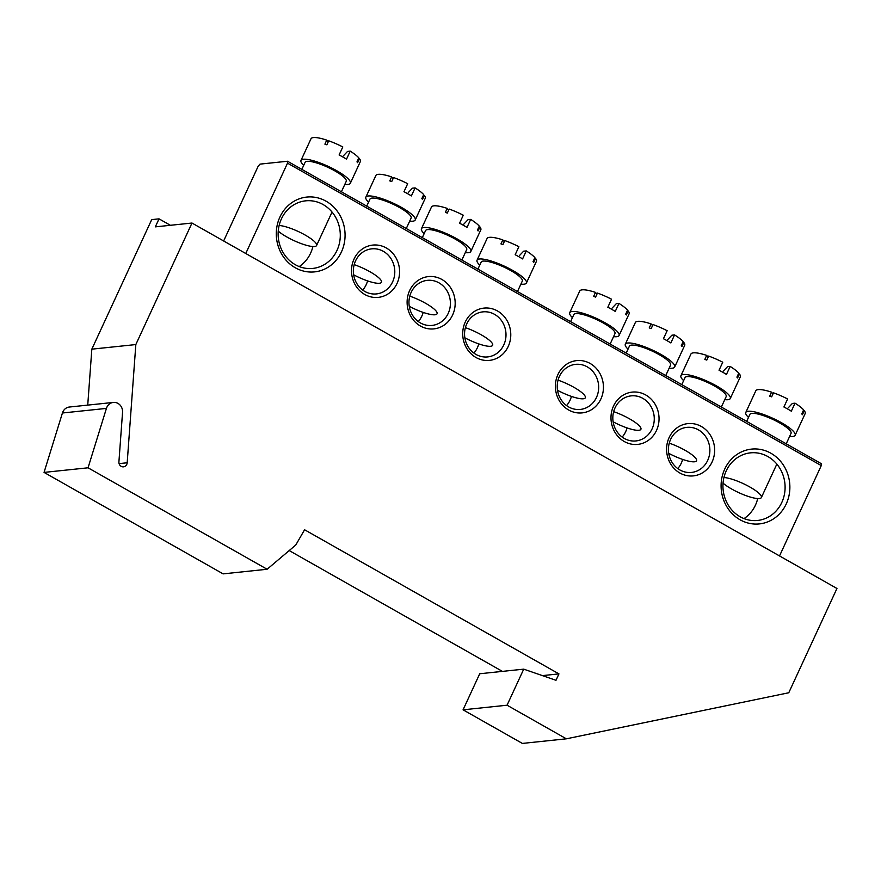 <?xml version="1.0" encoding="UTF-8"?>
<svg xmlns="http://www.w3.org/2000/svg" width="881" height="881" viewBox="0 0 881 881"><rect width="100%" height="100%" fill="white"/><g stroke="black" fill="none" stroke-linecap="round" stroke-linejoin="round"><path stroke-width="1.32" d="M558.95 673.888L304.573 529.756L295.774 545.009L267.119 569.258L88.045 467.8L106.425 408.399A9.063 8.281 -96 0 1 106.865 407.242A9.063 8.281 -96 0 1 113.341 402.43A9.063 8.281 -96 0 1 122.547 412.33L118.913 461.886A4.526 4.141 84 0 0 123.516 466.831A4.526 4.141 84 0 0 127.183 462.767L135.828 344.559L91.833 349.162L151.697 219.622L159.032 218.851L155.32 226.869L191.981 223.036L836.95 588.475L788.77 692.752L566.362 738.818L522.367 743.421L463.065 709.822L479.727 673.756L523.721 669.153L555.988 680.297L558.95 673.888L542.421 675.617M88.045 467.8L44.05 472.403L62.43 413.002A9.063 8.281 -96 0 1 62.87 411.845A9.063 8.281 -96 0 1 69.346 407.033L113.341 402.43M135.828 344.559L191.981 223.036M87.737 405.106L91.833 349.162M267.119 569.258L223.124 573.872L44.05 472.403M502.423 671.388L289.199 550.57M566.362 738.818L507.06 705.207L463.065 709.822M507.06 705.207L523.721 669.153M159.032 218.851L170.396 225.294M341.443 251.911A37.608 34.359 -96 0 1 295.3 267.769A37.608 34.359 -96 0 1 279.916 217.045A37.608 34.359 -96 0 1 326.058 201.187A37.608 34.359 -96 0 1 341.443 251.911M281.413 218.884A33.985 31.044 84 0 0 283.748 253.574A33.985 31.044 84 0 0 312.744 268.43A33.985 31.044 84 0 0 337.016 250.38A33.985 31.044 84 0 0 334.681 215.691A33.985 31.044 84 0 0 305.674 200.835A33.985 31.044 84 0 0 281.413 218.884M312.898 246.537A33.985 31.044 -96 0 1 310.619 253.144A33.985 31.044 -96 0 1 299.21 266.569M757.704 498.558A33.985 31.044 -96 0 1 755.424 505.176A33.985 31.044 -96 0 1 744.016 518.601M786.248 503.932A37.608 34.359 -96 0 1 740.095 519.79A37.608 34.359 -96 0 1 724.722 469.077A37.608 34.359 -96 0 1 770.864 453.219A37.608 34.359 -96 0 1 786.248 503.932M726.219 470.906A33.985 31.044 84 0 0 728.554 505.606A33.985 31.044 84 0 0 757.55 520.462A33.985 31.044 84 0 0 781.821 502.412A33.985 31.044 84 0 0 779.476 467.712A33.985 31.044 84 0 0 750.48 452.856A33.985 31.044 84 0 0 726.219 470.906M712.112 461.93A26.287 24.007 -96 0 1 679.868 473.009A26.287 24.007 -96 0 1 669.12 437.571A26.287 24.007 -96 0 1 701.364 426.492A26.287 24.007 -96 0 1 712.112 461.93M670.617 439.399A22.653 20.704 84 0 0 672.17 462.536A22.653 20.704 84 0 0 691.508 472.436A22.653 20.704 84 0 0 707.685 460.411A22.653 20.704 84 0 0 706.122 437.273A22.653 20.704 84 0 0 686.795 427.373A22.653 20.704 84 0 0 670.617 439.399M682.643 459.408A22.653 20.704 -96 0 1 681.288 463.164A22.653 20.704 -96 0 1 677.764 468.582M656.51 430.435A26.287 24.007 -96 0 1 624.266 441.513A26.287 24.007 -96 0 1 613.517 406.064A26.287 24.007 -96 0 1 645.762 394.985A26.287 24.007 -96 0 1 656.51 430.435M615.015 407.903A22.653 20.704 84 0 0 616.568 431.029A22.653 20.704 84 0 0 635.906 440.94A22.653 20.704 84 0 0 652.083 428.904A22.653 20.704 84 0 0 650.519 405.767A22.653 20.704 84 0 0 631.192 395.866A22.653 20.704 84 0 0 615.015 407.903M627.041 427.913A22.653 20.704 -96 0 1 625.686 431.668A22.653 20.704 -96 0 1 622.162 437.075M600.908 398.928A26.287 24.007 -96 0 1 568.663 410.006A26.287 24.007 -96 0 1 557.915 374.568A26.287 24.007 -96 0 1 590.16 363.479A26.287 24.007 -96 0 1 600.908 398.928M559.413 376.396A22.653 20.704 84 0 0 560.966 399.522A22.653 20.704 84 0 0 580.304 409.434A22.653 20.704 84 0 0 596.481 397.397A22.653 20.704 84 0 0 594.928 374.271A22.653 20.704 84 0 0 575.59 364.36A22.653 20.704 84 0 0 559.413 376.396M571.439 396.406A22.653 20.704 -96 0 1 570.084 400.161A22.653 20.704 -96 0 1 566.56 405.568M397.045 283.418A26.287 24.007 -96 0 1 364.8 294.496A26.287 24.007 -96 0 1 354.041 259.047A26.287 24.007 -96 0 1 386.296 247.968A26.287 24.007 -96 0 1 397.045 283.418M355.55 260.886A22.653 20.704 84 0 0 357.102 284.012A22.653 20.704 84 0 0 376.44 293.924A22.653 20.704 84 0 0 392.607 281.887A22.653 20.704 84 0 0 391.054 258.761A22.653 20.704 84 0 0 371.716 248.849A22.653 20.704 84 0 0 355.55 260.886M367.575 280.896A22.653 20.704 -96 0 1 366.21 284.651A22.653 20.704 -96 0 1 362.686 290.058M452.647 314.913A26.287 24.007 -96 0 1 420.391 326.003A26.287 24.007 -96 0 1 409.643 290.554A26.287 24.007 -96 0 1 441.899 279.475A26.287 24.007 -96 0 1 452.647 314.913M411.141 292.393A22.653 20.704 84 0 0 412.704 315.519A22.653 20.704 84 0 0 432.042 325.419A22.653 20.704 84 0 0 448.209 313.394A22.653 20.704 84 0 0 446.656 290.256A22.653 20.704 84 0 0 427.318 280.356A22.653 20.704 84 0 0 411.141 292.393M423.177 312.403A22.653 20.704 -96 0 1 421.812 316.158A22.653 20.704 -96 0 1 418.288 321.565M508.249 346.42A26.287 24.007 -96 0 1 475.993 357.499A26.287 24.007 -96 0 1 465.245 322.061A26.287 24.007 -96 0 1 497.49 310.971A26.287 24.007 -96 0 1 508.249 346.42M466.743 323.889A22.653 20.704 84 0 0 468.307 347.026A22.653 20.704 84 0 0 487.634 356.926A22.653 20.704 84 0 0 503.811 344.889A22.653 20.704 84 0 0 502.258 321.763A22.653 20.704 84 0 0 482.92 311.863A22.653 20.704 84 0 0 466.743 323.889M478.779 343.898A22.653 20.704 -96 0 1 477.414 347.654A22.653 20.704 -96 0 1 473.89 353.072M223.642 240.976L258.177 166.223L260.027 164.119L287.514 161.245L821.29 463.67L821.279 465.586L779.531 555.933M821.279 465.586L287.514 163.15L245.755 253.508M287.514 163.15L287.514 161.245M572.43 317.634A27.19 6.035 24.8 0 1 569.721 312.7L579.731 291.038A27.19 6.035 24.8 0 1 582.165 289.849A27.19 6.035 24.8 0 1 595.49 292.393L593.629 296.401A27.19 6.035 24.8 0 1 595.589 297.084L597.45 293.065A27.19 6.035 24.8 0 1 611.546 299.21L607.835 307.238A27.19 6.035 24.8 0 1 615.257 311.434L618.958 303.416L616.293 303.692L612.13 308.086M558.058 380.151A22.653 5.033 24.8 0 1 585.314 397.783A22.653 5.033 24.8 0 1 583.277 398.785A22.653 5.033 24.8 0 1 557.53 390.305M570.591 321.631L573.828 314.605A22.653 5.033 24.8 0 1 575.866 313.603A22.653 5.033 24.8 0 1 600.126 321.301A22.653 5.033 24.8 0 1 614.971 333.613L610.148 344.042M569.721 312.7A27.19 6.035 24.8 0 1 572.165 311.5A27.19 6.035 24.8 0 1 601.271 320.739A27.19 6.035 24.8 0 1 619.079 335.507A27.19 6.035 24.8 0 1 616.645 336.707A27.19 6.035 24.8 0 1 613.572 336.641M618.958 303.416A27.19 6.035 24.8 0 1 627.558 310.134L625.708 314.143A27.19 6.035 24.8 0 1 626.369 314.958L628.219 310.938L627.327 310.63M628.219 310.938A27.19 6.035 24.8 0 1 629.089 313.856L619.079 335.507M596.933 294.166L595.49 292.393M479.771 265.126A27.19 6.035 24.8 0 1 477.05 260.192L487.061 238.542A27.19 6.035 24.8 0 1 489.506 237.341A27.19 6.035 24.8 0 1 502.82 239.885L500.97 243.905A27.19 6.035 24.8 0 1 502.93 244.577L504.78 240.568A27.19 6.035 24.8 0 1 518.876 246.702L515.176 254.73A27.19 6.035 24.8 0 1 522.587 258.926L526.287 250.909L523.622 251.184L519.46 255.578M465.388 327.644A22.653 5.033 24.8 0 1 492.644 345.275A22.653 5.033 24.8 0 1 490.618 346.277A22.653 5.033 24.8 0 1 464.86 337.797M477.92 269.123L481.169 262.098A22.653 5.033 24.8 0 1 483.195 261.095A22.653 5.033 24.8 0 1 507.467 268.793A22.653 5.033 24.8 0 1 522.301 281.105L517.477 291.534M477.05 260.192A27.19 6.035 24.8 0 1 479.495 259.003A27.19 6.035 24.8 0 1 508.612 268.231A27.19 6.035 24.8 0 1 526.42 283.01A27.19 6.035 24.8 0 1 523.975 284.2A27.19 6.035 24.8 0 1 520.902 284.134M526.287 250.909A27.19 6.035 24.8 0 1 534.888 257.626L533.038 261.635A27.19 6.035 24.8 0 1 533.699 262.45L535.56 258.441L534.657 258.133M535.56 258.441A27.19 6.035 24.8 0 1 536.419 261.349L526.42 283.01M504.273 241.658L502.82 239.885M748.498 417.396A27.19 6.035 24.8 0 1 745.789 412.462L755.799 390.801A27.19 6.035 24.8 0 1 758.233 389.611A27.19 6.035 24.8 0 1 771.558 392.155L769.708 396.164A27.19 6.035 24.8 0 1 771.657 396.835L773.518 392.827A27.19 6.035 24.8 0 1 787.614 398.972L783.914 406.989A27.19 6.035 24.8 0 1 791.325 411.196L795.025 403.168L792.36 403.454L788.198 407.848M723.929 477.513A22.653 5.033 24.8 0 1 748.079 486.026A22.653 5.033 24.8 0 1 761.382 497.545A22.653 5.033 24.8 0 1 759.356 498.536A22.653 5.033 24.8 0 1 741.615 493.9A22.653 5.033 24.8 0 1 723.048 483.14M746.659 421.393L749.907 414.367A22.653 5.033 24.8 0 1 751.933 413.365A22.653 5.033 24.8 0 1 776.194 421.063A22.653 5.033 24.8 0 1 791.039 433.375L786.215 443.804M745.789 412.462A27.19 6.035 24.8 0 1 748.233 411.262A27.19 6.035 24.8 0 1 777.35 420.501A27.19 6.035 24.8 0 1 795.147 435.269A27.19 6.035 24.8 0 1 792.713 436.469A27.19 6.035 24.8 0 1 789.64 436.403M795.025 403.168A27.19 6.035 24.8 0 1 803.626 409.896L801.776 413.905A27.19 6.035 24.8 0 1 802.437 414.709L804.287 410.7L803.395 410.392M804.287 410.7A27.19 6.035 24.8 0 1 805.157 413.607L795.147 435.269M773.011 393.928L771.558 392.155M303.692 165.364A27.19 6.035 24.8 0 1 300.983 160.441L310.993 138.78A27.19 6.035 24.8 0 1 313.427 137.579A27.19 6.035 24.8 0 1 326.752 140.123L324.902 144.143A27.19 6.035 24.8 0 1 326.851 144.814L328.712 140.806A27.19 6.035 24.8 0 1 342.808 146.951L339.108 154.968A27.19 6.035 24.8 0 1 346.519 159.164L350.22 151.147L347.555 151.422L343.392 155.816M279.123 225.492A22.653 5.033 24.8 0 1 303.273 234.005A22.653 5.033 24.8 0 1 316.576 245.513A22.653 5.033 24.8 0 1 314.55 246.515A22.653 5.033 24.8 0 1 296.809 241.868A22.653 5.033 24.8 0 1 278.242 231.108M301.853 169.361L305.101 162.335A22.653 5.033 24.8 0 1 307.128 161.344A22.653 5.033 24.8 0 1 331.399 169.031A22.653 5.033 24.8 0 1 346.233 181.343L341.41 191.783M300.983 160.441A27.19 6.035 24.8 0 1 303.427 159.241A27.19 6.035 24.8 0 1 332.544 168.469A27.19 6.035 24.8 0 1 350.352 183.248A27.19 6.035 24.8 0 1 347.907 184.437A27.19 6.035 24.8 0 1 344.834 184.371M350.22 151.147A27.19 6.035 24.8 0 1 358.82 157.864L356.97 161.873A27.19 6.035 24.8 0 1 357.631 162.688L359.492 158.679L358.589 158.371M359.492 158.679A27.19 6.035 24.8 0 1 360.351 161.586L350.352 183.248M328.206 141.907L326.752 140.123M628.032 349.14A27.19 6.035 24.8 0 1 625.323 344.207L635.333 322.545A27.19 6.035 24.8 0 1 637.767 321.345A27.19 6.035 24.8 0 1 651.092 323.9L649.231 327.908A27.19 6.035 24.8 0 1 651.191 328.58L653.041 324.571A27.19 6.035 24.8 0 1 667.148 330.716L663.437 338.733A27.19 6.035 24.8 0 1 670.859 342.94L674.56 334.912L671.895 335.198L667.732 339.592M613.661 411.658A22.653 5.033 24.8 0 1 640.916 429.289A22.653 5.033 24.8 0 1 638.879 430.28A22.653 5.033 24.8 0 1 613.121 421.812M626.193 353.127L629.43 346.101A22.653 5.033 24.8 0 1 631.468 345.11A22.653 5.033 24.8 0 1 655.728 352.796A22.653 5.033 24.8 0 1 670.573 365.108L665.75 375.548M625.323 344.207A27.19 6.035 24.8 0 1 627.757 343.006A27.19 6.035 24.8 0 1 656.874 352.235A27.19 6.035 24.8 0 1 674.681 367.014A27.19 6.035 24.8 0 1 672.247 368.214A27.19 6.035 24.8 0 1 669.175 368.148M674.56 334.912A27.19 6.035 24.8 0 1 683.16 341.63L681.31 345.649A27.19 6.035 24.8 0 1 681.971 346.453L683.821 342.445L682.929 342.136M683.821 342.445A27.19 6.035 24.8 0 1 684.691 345.352L674.681 367.014M652.535 325.673L651.092 323.9M424.168 233.619A27.19 6.035 24.8 0 1 421.448 228.697L431.459 207.035A27.19 6.035 24.8 0 1 433.904 205.835A27.19 6.035 24.8 0 1 447.218 208.39L445.368 212.398A27.19 6.035 24.8 0 1 447.328 213.07L449.178 209.061A27.19 6.035 24.8 0 1 463.274 215.206L459.574 223.223A27.19 6.035 24.8 0 1 466.985 227.43L470.696 219.402L468.02 219.688L463.858 224.082M409.786 296.148A22.653 5.033 24.8 0 1 437.053 313.779A22.653 5.033 24.8 0 1 435.016 314.77A22.653 5.033 24.8 0 1 409.258 306.302M422.318 237.617L425.567 230.591A22.653 5.033 24.8 0 1 427.604 229.6A22.653 5.033 24.8 0 1 451.865 237.286A22.653 5.033 24.8 0 1 466.699 249.598L461.875 260.038M421.448 228.697A27.19 6.035 24.8 0 1 423.893 227.496A27.19 6.035 24.8 0 1 453.01 236.725A27.19 6.035 24.8 0 1 470.817 251.503A27.19 6.035 24.8 0 1 468.373 252.704A27.19 6.035 24.8 0 1 465.3 252.627M470.696 219.402A27.19 6.035 24.8 0 1 479.297 226.12L477.436 230.139A27.19 6.035 24.8 0 1 478.097 230.943L479.958 226.935L479.055 226.626M479.958 226.935A27.19 6.035 24.8 0 1 480.817 229.842L470.817 251.503M448.671 210.163L447.218 208.39M683.634 380.636A27.19 6.035 24.8 0 1 680.925 375.713L690.924 354.052A27.19 6.035 24.8 0 1 693.369 352.852A27.19 6.035 24.8 0 1 706.694 355.395L704.833 359.415A27.19 6.035 24.8 0 1 706.793 360.087L708.643 356.078A27.19 6.035 24.8 0 1 722.75 362.223L719.039 370.24A27.19 6.035 24.8 0 1 726.451 374.436L730.162 366.419L727.497 366.694L723.334 371.088M669.252 443.154A22.653 5.033 24.8 0 1 696.519 460.785A22.653 5.033 24.8 0 1 694.481 461.787A22.653 5.033 24.8 0 1 668.723 453.319M681.784 384.634L685.033 377.608A22.653 5.033 24.8 0 1 687.07 376.616A22.653 5.033 24.8 0 1 711.33 384.303A22.653 5.033 24.8 0 1 726.175 396.615L721.352 407.055M680.925 375.713A27.19 6.035 24.8 0 1 683.359 374.513A27.19 6.035 24.8 0 1 712.476 383.742A27.19 6.035 24.8 0 1 730.283 398.52A27.19 6.035 24.8 0 1 727.838 399.71A27.19 6.035 24.8 0 1 724.766 399.644M730.162 366.419A27.19 6.035 24.8 0 1 738.763 373.137L736.912 377.145A27.19 6.035 24.8 0 1 737.573 377.96L739.423 373.951L738.531 373.643M739.423 373.951A27.19 6.035 24.8 0 1 740.293 376.859L730.283 398.52M708.137 357.179L706.694 355.395M368.566 202.123A27.19 6.035 24.8 0 1 365.846 197.19L375.857 175.528A27.19 6.035 24.8 0 1 378.301 174.339A27.19 6.035 24.8 0 1 391.616 176.883L389.765 180.891A27.19 6.035 24.8 0 1 391.726 181.563L393.576 177.555A27.19 6.035 24.8 0 1 407.683 183.7L403.972 191.717A27.19 6.035 24.8 0 1 411.383 195.923L415.094 187.895L412.418 188.182L408.255 192.576M354.184 264.641A22.653 5.033 24.8 0 1 381.451 282.272A22.653 5.033 24.8 0 1 379.414 283.264A22.653 5.033 24.8 0 1 353.655 274.795M366.716 206.121L369.965 199.095A22.653 5.033 24.8 0 1 372.002 198.093A22.653 5.033 24.8 0 1 396.263 205.791A22.653 5.033 24.8 0 1 411.097 218.103L406.284 228.531M365.846 197.19A27.19 6.035 24.8 0 1 368.291 195.989A27.19 6.035 24.8 0 1 397.408 205.229A27.19 6.035 24.8 0 1 415.215 219.997A27.19 6.035 24.8 0 1 412.771 221.197A27.19 6.035 24.8 0 1 409.698 221.131M415.094 187.895A27.19 6.035 24.8 0 1 423.695 194.624L421.834 198.632A27.19 6.035 24.8 0 1 422.506 199.436L424.356 195.428L423.464 195.119M424.356 195.428A27.19 6.035 24.8 0 1 425.226 198.335L415.215 219.997M393.069 178.656L391.616 176.883M106.425 408.399L62.43 413.002M127.183 462.767L119.1 463.615M761.382 497.545L776.844 464.089M316.576 245.513L332.038 212.057"/></g></svg>
